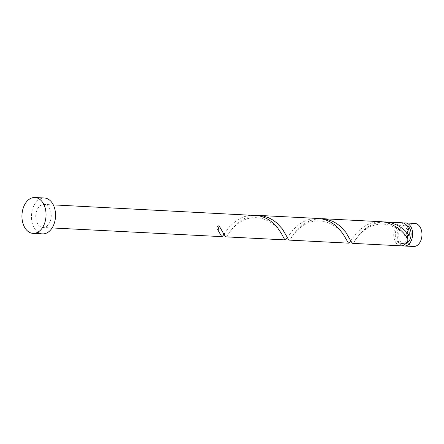<?xml version="1.0" encoding="UTF-8"?>
<svg xmlns="http://www.w3.org/2000/svg" width="444" height="444" viewBox="0 0 444 444"><rect width="100%" height="100%" fill="white"/><g stroke="black" fill="none" stroke-linecap="round" stroke-linejoin="round"><path stroke-width="0.33" stroke-dasharray="2.22 1.67" d="M413.625 246.487A11.544 7.742 92.9 0 1 411.594 245.97A11.544 7.742 92.9 0 1 406.637 233.022A11.544 7.742 92.9 0 1 414.813 223.426M403.763 223.149A11.544 7.742 -87.1 0 0 397.186 233.822A11.544 7.742 -87.1 0 0 402.275 245.488A11.544 7.742 -87.1 0 0 402.614 245.637M406.793 225.58A9.235 6.194 -87.1 0 0 405.372 225.258A9.235 6.194 -87.1 0 0 398.834 232.928A9.235 6.194 -87.1 0 0 402.802 243.29A9.235 6.194 -87.1 0 0 404.423 243.706A9.235 6.194 -87.1 0 0 405.872 243.528M407.315 237.057A9.235 6.194 -87.1 0 0 403.574 225.497A9.235 6.194 -87.1 0 0 401.948 225.08A9.235 6.194 -87.1 0 0 395.41 232.756A9.235 6.194 -87.1 0 0 399.378 243.112A9.235 6.194 -87.1 0 0 401.004 243.528A9.235 6.194 -87.1 0 0 407.315 237.057M42.58 233.871A17.96 12.038 92.9 0 1 39.416 233.061A17.96 12.038 92.9 0 1 31.707 212.92A17.96 12.038 92.9 0 1 44.417 198.002M46.12 204.923A11.544 7.742 92.9 0 1 51.082 217.876A11.544 7.742 92.9 0 1 42.907 227.467A11.544 7.742 92.9 0 1 40.876 226.945A11.544 7.742 92.9 0 1 35.92 213.997A11.544 7.742 92.9 0 1 44.089 204.407A11.544 7.742 92.9 0 1 46.12 204.923M256.771 215.39L250.743 216.184L246.337 217.627L242.246 219.68L238.567 222.194L232.712 227.866L226.779 236.275L225.924 236.857M383.511 221.895L377.489 222.688L373.077 224.131L368.986 226.185L365.312 228.699L359.451 234.371L353.524 242.779L352.669 243.362M402.07 222.771A11.544 7.742 -87.1 0 0 393.895 232.367A11.544 7.742 -87.1 0 0 398.856 245.316A11.544 7.742 -87.1 0 0 400.888 245.832M320.141 218.642L314.113 219.436L309.707 220.879L305.616 222.932L301.942 225.447L296.081 231.119L290.154 239.527L289.299 240.11M350.577 240.97L356.76 232.639L363.164 227.112L367.071 224.819L371.345 223.077L375.868 222.006L381.49 221.717M287.207 237.718L293.39 229.387L299.794 223.859L303.702 221.567L307.975 219.824L312.498 218.753L318.12 218.465M223.837 234.471L230.02 226.135L236.424 220.607L240.332 218.32L244.6 216.572L249.128 215.501L254.751 215.212M408.103 239.871L407.281 238.489M219.036 225.735A2.309 1.548 -87.1 0 0 217.327 226.901A2.309 1.548 -87.1 0 0 217.516 229.626A2.309 1.548 -87.1 0 0 217.993 230.114M404.423 243.706L401.004 243.528M52.12 227.939L42.907 227.467M53.302 204.878L44.089 204.407M405.372 225.258L401.948 225.08M220.302 234.554L217.516 229.626M224.614 233.239L223.693 234.537L224.342 234.576L223.554 233.178M283.672 237.801C282.789 235.725 281.035 232.934 278.399 229.437C275.152 224.792 269.702 221.134 262.054 218.465C251.532 216.145 242.552 218.626 233.555 227.417C230.553 230.758 228.599 233.267 227.705 234.948M287.984 236.491L287.063 237.79L287.712 237.829L286.929 236.43M347.047 241.053C346.165 238.977 344.405 236.186 341.769 232.689C338.522 228.044 333.072 224.387 325.43 221.717C314.901 219.397 305.922 221.878 296.925 230.669C293.922 234.01 291.969 236.519 291.075 238.2M351.354 239.743L350.438 241.042L351.082 241.075L350.299 239.682M407.631 239.377C404.473 234.715 401.143 231.263 397.652 229.015L391.292 225.746C386.763 224.098 382.123 223.687 377.361 224.503C373.065 225.33 369.208 226.928 365.789 229.298L361.327 232.9C357.564 236.902 355.267 239.749 354.445 241.447"/><path stroke-width="0.67" d="M405.489 222.949L414.813 223.426A11.544 7.742 92.9 0 1 416.844 223.948A11.544 7.742 92.9 0 1 421.8 236.896A11.544 7.742 92.9 0 1 413.625 246.487L404.306 246.009A11.544 7.742 -87.1 0 0 412.482 236.419A11.544 7.742 -87.1 0 0 407.52 223.471A11.544 7.742 -87.1 0 0 405.489 222.949A11.544 7.742 -87.1 0 0 403.763 223.149M402.614 245.637A11.544 7.742 -87.1 0 0 404.306 246.009M405.872 243.528A9.235 6.194 -87.1 0 0 411.072 234.959A9.235 6.194 -87.1 0 0 406.998 225.669A9.235 6.194 -87.1 0 0 406.793 225.58M34.915 197.513L44.417 198.002A17.96 12.038 92.9 0 1 47.58 198.807A17.96 12.038 92.9 0 1 55.289 218.953A17.96 12.038 92.9 0 1 42.58 233.871L33.072 233.383A17.96 12.038 92.9 0 1 29.915 232.578A17.96 12.038 92.9 0 1 22.2 212.432A17.96 12.038 92.9 0 1 34.915 197.513A17.96 12.038 92.9 0 1 38.073 198.318A17.96 12.038 92.9 0 1 45.788 218.465A17.96 12.038 92.9 0 1 33.072 233.383M53.302 204.878L258.419 215.651L262.915 216.883L267.133 218.803L270.968 221.29L277.206 227.3L281.363 233.366L284.499 239.288L285.126 239.877L285.769 239.682L287.207 237.718M285.253 239.899L225.924 236.857L224.792 235.62L219.036 225.735A11.544 7.742 -87.1 0 1 217.993 230.114L221.756 236.624L222.561 236.269L223.837 234.471M407.281 238.489L407.315 237.057C407.881 235.703 408.491 235.181 409.146 235.487A11.544 7.742 -87.1 0 0 404.101 223.293A11.544 7.742 -87.1 0 0 402.07 222.771L383.511 221.895M409.146 235.487C404.845 229.287 398.557 224.986 390.282 222.583L385.536 221.928M322.166 218.676L381.49 221.717L386.236 222.377C397.069 226.124 404.362 231.957 408.103 239.871A11.544 7.742 -87.1 0 1 400.888 245.832L352.669 243.362L351.537 242.124L345.776 232.234L340.026 226.068L336.402 223.371L332.351 221.162L326.906 219.33L320.141 218.642M348.623 243.151L289.299 240.11L288.162 238.872L282.406 228.987L276.656 222.816L273.027 220.119L268.975 217.91L263.536 216.078L258.797 215.423L318.12 218.465L322.866 219.125L326.285 220.135L330.503 222.056L334.343 224.542L337.718 227.439L342.907 233.677L348.496 243.129L349.306 242.774L350.577 240.97M258.797 215.423L256.771 215.39M221.883 236.646L52.12 227.939M223.693 234.537L224.342 234.576M287.063 237.79L287.712 237.829M350.438 241.042L351.082 241.075"/></g></svg>
